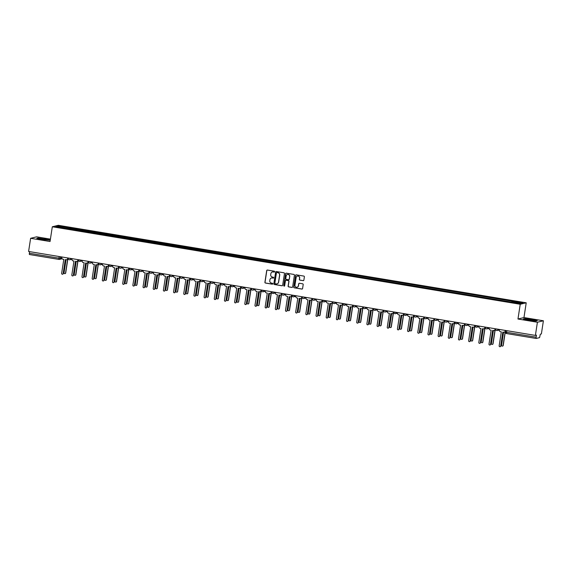 <?xml version="1.0" encoding="UTF-8"?>
<svg xmlns="http://www.w3.org/2000/svg" width="572" height="572" viewBox="0 0 572 572"><rect width="100%" height="100%" fill="white"/><g stroke="black" fill="none" stroke-linecap="round" stroke-linejoin="round"><path stroke-width="0.86" d="M274.617 271.707A0.458 0.45 -103.7 0 0 274.238 271.185L267.439 270.055A0.658 0.651 -103.7 0 0 266.702 270.599L264.915 282.282A0.658 0.651 -103.7 0 0 265.451 283.04L272.258 284.17A0.458 0.45 -103.7 0 0 272.772 283.783A0.458 0.45 -103.7 0 0 272.394 283.254L271.514 283.111A2.109 2.073 -103.7 0 1 269.784 280.695L269.934 279.722A2.109 2.073 -103.7 0 1 272.301 277.985L273.18 278.128A0.458 0.45 -103.7 0 0 273.695 277.749A0.458 0.45 -103.7 0 0 273.316 277.22L272.436 277.077A2.109 2.073 -103.7 0 1 270.706 274.66L270.856 273.681A2.109 2.073 -103.7 0 1 273.223 271.943L274.102 272.093A0.458 0.45 -103.7 0 0 274.617 271.707M303.139 280.659A0.658 0.651 -103.7 0 0 303.875 280.116L304.375 276.841A0.658 0.651 -103.7 0 0 303.839 276.083L296.282 274.832A0.658 0.651 -103.7 0 0 295.538 275.375L293.751 287.065A0.658 0.651 -103.7 0 0 294.294 287.816L301.852 289.067A0.658 0.651 -103.7 0 0 302.588 288.524L303.196 284.563A0.658 0.651 -103.7 0 0 302.652 283.812L299.421 283.276A0.658 0.651 -103.7 0 0 298.684 283.819L298.384 285.778A1.759 1.73 -103.7 0 1 297.09 287.208A1.759 1.73 -103.7 0 1 294.952 285.213L296.132 277.52A1.759 1.73 -103.7 0 1 297.426 276.09A1.759 1.73 -103.7 0 1 299.556 278.085L299.363 279.372A0.658 0.651 -103.7 0 0 299.9 280.123L303.253 280.63A0.658 0.651 -103.7 0 0 303.453 280.63M520.227 304.268L517.967 319.019L537.408 322.243L535.392 335.406L28.6 251.465L30.616 238.302L50.05 241.52L52.309 226.769L520.227 304.268L526.219 302.803L58.301 225.304L52.309 226.769M284.463 273.538A0.658 0.651 -103.7 0 0 283.926 272.787L276.369 271.536A0.658 0.651 -103.7 0 0 275.632 272.079L273.845 283.762A0.658 0.651 -103.7 0 0 274.381 284.52L281.939 285.771A0.658 0.651 -103.7 0 0 282.675 285.228L284.463 273.538M286.329 273.18L293.879 274.431A0.658 0.651 -103.7 0 1 294.423 275.189L292.635 286.879A0.658 0.651 -103.7 0 1 291.892 287.423L288.66 286.887A0.658 0.651 -103.7 0 1 288.116 286.129L288.846 281.388A0.658 0.651 -103.7 0 0 288.302 280.637L286.157 280.28A0.658 0.651 -103.7 0 0 285.421 280.823L284.663 285.757A0.458 0.45 -103.7 0 1 284.327 286.129A0.458 0.45 -103.7 0 1 283.769 285.607L285.585 273.723A0.658 0.651 -103.7 0 1 286.329 273.18M537.408 322.243L543.4 320.778L541.384 333.934L540.326 334.198L539.568 337.63L536.157 338.46L506.613 333.569L506.592 332.303L536.143 337.194L536.157 338.46L506.613 333.569A1.344 1.344 0 0 1 505.505 332.039L506.592 332.303L506.842 330.673M50.415 239.125L36.608 236.837L30.616 238.302M543.4 320.778L523.966 317.553L526.219 302.803M535.392 335.406L536.45 335.142L536.143 337.194M62.119 258.737L59.452 259.395A1.344 1.316 -103.7 0 1 58.93 259.409L29.365 254.519L29.344 253.253L58.895 258.151L61.826 257.965M29.594 251.63L29.344 253.253M66.566 228.428L55.606 226.498L57.615 226.004L68.576 227.82L68.29 228.714M511.718 302.045L512.247 301.194L68.576 227.82M511.969 301.258L522.93 303.074L520.913 303.568L509.673 301.823L66.559 228.314M50.279 240.033L38.095 238.038L36.758 238.36L42.385 239.568L50.25 240.226M517.967 319.019L523.966 317.553M537.258 320.713L531.631 319.505L524.667 318.625L523.33 318.954L528.957 320.163L535.921 321.042L537.258 320.713M68.697 228.786L68.855 227.749M57.615 226.004L58.108 226.912M274.338 272.065A0.458 0.45 -103.7 0 1 274.224 272.065L273.344 271.914A2.109 2.073 -103.7 0 0 272.465 271.965M271.543 277.999A2.109 2.073 -103.7 0 1 272.415 277.956L273.302 278.099A0.458 0.45 -103.7 0 0 273.416 278.106M267.246 270.055A0.658 0.651 -103.7 0 0 266.817 270.57L265.029 282.253A0.658 0.651 -103.7 0 0 265.572 283.011L272.372 284.134A0.458 0.45 -103.7 0 0 272.494 284.141M276.176 271.536A0.658 0.651 -103.7 0 0 275.754 272.05L273.959 283.733A0.658 0.651 -103.7 0 0 274.503 284.491L282.06 285.743A0.658 0.651 -103.7 0 0 282.253 285.743M276.934 272.558A0.458 0.45 -103.7 0 0 276.419 272.937L274.846 283.197A0.458 0.45 -103.7 0 0 275.225 283.726L276.154 283.884A2.109 2.073 -103.7 0 0 278.521 282.139L279.594 275.132A2.109 2.073 -103.7 0 0 277.863 272.715L277.055 272.529A0.458 0.45 -103.7 0 0 276.819 272.558M277.034 283.834A2.109 2.073 -103.7 0 0 278.643 282.11L278.521 282.139M277.055 272.529L277.985 272.687A2.109 2.073 -103.7 0 1 279.715 275.103L278.643 282.11M285.964 280.28A0.658 0.651 -103.7 0 1 286.279 280.251L288.424 280.602A0.658 0.651 -103.7 0 1 288.967 281.36L288.238 286.1A0.658 0.651 -103.7 0 0 288.781 286.858L292.013 287.387A0.658 0.651 -103.7 0 0 292.206 287.394M286.129 273.18A0.658 0.651 -103.7 0 0 285.707 273.695L283.891 285.578A0.458 0.45 -103.7 0 0 284.384 286.114M289.596 276.469A1.759 1.73 -103.7 0 0 287.466 274.474A1.759 1.73 -103.7 0 0 286.172 275.904L285.757 278.614A0.658 0.651 -103.7 0 0 286.3 279.372L288.445 279.722A0.658 0.651 -103.7 0 0 289.182 279.179L289.718 276.44A1.759 1.73 -103.7 0 0 287.523 274.46M288.76 279.701A0.658 0.651 -103.7 0 0 289.303 279.15L289.182 279.179M289.718 276.44L289.303 279.15M297.49 276.083A1.759 1.73 -103.7 0 1 299.678 278.056L299.478 279.343A0.658 0.651 -103.7 0 0 300.021 280.094L303.253 280.63M297.147 287.194A1.759 1.73 -103.7 0 0 298.498 285.75L298.384 285.778M299.227 283.269A0.658 0.651 -103.7 0 0 298.798 283.791L298.498 285.75M296.089 274.832A0.658 0.651 -103.7 0 0 295.66 275.346L293.872 287.03A0.658 0.651 -103.7 0 0 294.416 287.787L301.966 289.039A0.658 0.651 -103.7 0 0 302.166 289.039M66.037 259.738L64.043 272.772A0.772 0.758 -103.7 0 0 64.979 273.645A0.772 0.758 -103.7 0 0 65.544 273.016L67.689 259.03L68.361 259.137M67.832 259.052L65.701 272.98A0.772 0.758 76.3 0 1 65.058 273.616M61.948 256.985L61.84 257.686A1.344 1.316 -103.7 0 0 62.941 259.223L63.792 259.366L61.647 273.359A0.772 0.758 -103.7 0 0 62.584 274.231A0.772 0.758 -103.7 0 0 63.149 273.602L65.287 259.617L66.138 259.752A1.344 1.316 -103.7 0 0 67.646 258.651L67.803 258.608A1.344 1.316 76.3 0 1 66.738 259.717M67.896 257.972L67.803 258.608M65.437 259.638L63.306 273.566A0.772 0.758 76.3 0 1 62.655 274.202M67.753 257.951L67.646 258.651M76.212 261.425L74.224 274.453A0.772 0.758 -103.7 0 0 75.154 275.325A0.772 0.758 -103.7 0 0 75.719 274.703L77.864 260.71L78.536 260.825M78.006 260.739L75.876 274.667A0.772 0.758 76.3 0 1 75.232 275.304M86.386 263.113L84.399 276.14A0.772 0.758 -103.7 0 0 85.328 277.012A0.772 0.758 -103.7 0 0 85.893 276.39L88.038 262.398L88.71 262.512M88.181 262.426L86.05 276.347A0.772 0.758 76.3 0 1 85.407 276.991M96.568 264.793L94.573 277.828A0.772 0.758 -103.7 0 0 95.503 278.7A0.772 0.758 -103.7 0 0 96.067 278.071L98.212 264.085L98.885 264.192M98.355 264.107L96.225 278.035A0.772 0.758 76.3 0 1 95.581 278.678M39.64 238.86L47.969 240.068L42.728 238.917L39.64 238.86M37.209 238.46L44.995 239.06L50.257 240.183M526.211 319.455L534.541 320.656L529.3 319.512L526.211 319.455M523.78 319.054L531.567 319.648L536.915 320.792M72.122 258.673L72.015 259.373A1.344 1.316 -103.7 0 0 73.116 260.911L73.967 261.054L71.822 275.039A0.772 0.758 -103.7 0 0 72.758 275.911A0.772 0.758 -103.7 0 0 73.323 275.289L75.461 261.297L76.312 261.44A1.344 1.316 -103.7 0 0 77.821 260.332L77.978 260.296A1.344 1.316 76.3 0 1 76.913 261.397M78.071 259.659L77.978 260.296M75.611 261.325L73.481 275.254A0.772 0.758 76.3 0 1 72.837 275.89M77.928 259.631L77.821 260.332M82.296 260.36L82.189 261.061A1.344 1.316 -103.7 0 0 83.29 262.598L84.141 262.734L81.996 276.726A0.772 0.758 -103.7 0 0 82.933 277.599A0.772 0.758 -103.7 0 0 83.498 276.977L85.643 262.984L86.486 263.127A1.344 1.316 -103.7 0 0 87.995 262.019L88.152 261.983A1.344 1.316 76.3 0 1 87.087 263.084M88.245 261.34L88.152 261.983M85.786 263.013L83.655 276.934A0.772 0.758 76.3 0 1 83.011 277.577M88.102 261.318L87.995 262.019M92.471 262.04L92.364 262.741A1.344 1.316 -103.7 0 0 93.465 264.278L94.316 264.421L92.171 278.414A0.772 0.758 -103.7 0 0 93.107 279.286A0.772 0.758 -103.7 0 0 93.672 278.657L95.817 264.672L96.661 264.815A1.344 1.316 -103.7 0 0 98.169 263.706L98.327 263.663A1.344 1.316 76.3 0 1 97.261 264.772M98.42 263.027L98.327 263.663M95.96 264.693L93.829 278.621A0.772 0.758 76.3 0 1 93.186 279.265M98.277 263.006L98.169 263.706M106.742 266.481L104.748 279.508A0.772 0.758 -103.7 0 0 105.677 280.387A0.772 0.758 -103.7 0 0 106.249 279.758L108.387 265.773L109.059 265.88M108.53 265.794L106.399 279.722A0.772 0.758 76.3 0 1 105.756 280.359M116.917 268.168L114.922 281.195A0.772 0.758 -103.7 0 0 115.851 282.067A0.772 0.758 -103.7 0 0 116.423 281.445L118.561 267.453L119.233 267.567M118.704 267.481L116.574 281.403A0.772 0.758 76.3 0 1 115.93 282.046M102.645 263.728L102.538 264.428A1.344 1.316 -103.7 0 0 103.639 265.966L104.49 266.109L102.345 280.094A0.772 0.758 -103.7 0 0 103.282 280.974A0.772 0.758 -103.7 0 0 103.847 280.344L105.992 266.359L106.835 266.495A1.344 1.316 -103.7 0 0 108.344 265.387L108.501 265.351A1.344 1.316 76.3 0 1 107.436 266.452M108.594 264.714L108.501 265.351M106.135 266.38L104.004 280.309A0.772 0.758 76.3 0 1 103.36 280.945M108.451 264.686L108.344 265.387M112.82 265.415L112.713 266.116A1.344 1.316 -103.7 0 0 113.814 267.653L114.665 267.796L112.527 281.781A0.772 0.758 -103.7 0 0 113.456 282.654A0.772 0.758 -103.7 0 0 114.021 282.032L116.166 268.039L117.01 268.182A1.344 1.316 -103.7 0 0 118.518 267.074L118.676 267.038A1.344 1.316 76.3 0 1 117.61 268.139M118.776 266.402L118.676 267.038M116.309 268.068L114.178 281.996A0.772 0.758 76.3 0 1 113.535 282.632M118.626 266.373L118.518 267.074M127.091 269.848L125.096 282.883A0.772 0.758 -103.7 0 0 126.026 283.755A0.772 0.758 -103.7 0 0 126.598 283.133L128.736 269.14L129.408 269.255M128.886 269.162L126.755 283.09A0.772 0.758 76.3 0 1 126.105 283.733M122.994 267.095L122.887 267.796A1.344 1.316 -103.7 0 0 123.988 269.34L124.839 269.476L122.701 283.469A0.772 0.758 -103.7 0 0 123.631 284.341A0.772 0.758 -103.7 0 0 124.195 283.719L126.34 269.727L127.184 269.87A1.344 1.316 -103.7 0 0 128.693 268.761L128.85 268.718A1.344 1.316 76.3 0 1 127.785 269.827M128.95 268.082L128.85 268.718M126.483 269.748L124.353 283.676A0.772 0.758 76.3 0 1 123.709 284.32M128.8 268.061L128.693 268.761M137.266 271.536L135.271 284.563A0.772 0.758 -103.7 0 0 136.207 285.442A0.772 0.758 -103.7 0 0 136.772 284.813L138.91 270.828L139.582 270.935M139.06 270.849L136.93 284.777A0.772 0.758 76.3 0 1 136.279 285.414M133.169 268.783L133.061 269.483A1.344 1.316 -103.7 0 0 134.163 271.021L135.013 271.164L132.876 285.149A0.772 0.758 -103.7 0 0 133.805 286.029A0.772 0.758 -103.7 0 0 134.37 285.399L136.515 271.414L137.359 271.55A1.344 1.316 -103.7 0 0 138.867 270.449L139.025 270.406A1.344 1.316 76.3 0 1 137.959 271.514M139.125 269.769L139.025 270.406M136.658 271.435L134.527 285.364A0.772 0.758 76.3 0 1 133.884 286M138.975 269.748L138.867 270.449M147.44 273.223L145.445 286.25A0.772 0.758 -103.7 0 0 146.382 287.123A0.772 0.758 -103.7 0 0 146.947 286.5L149.085 272.508L149.757 272.622M149.235 272.537L147.104 286.465A0.772 0.758 76.3 0 1 146.453 287.101M143.343 270.47L143.236 271.171A1.344 1.316 -103.7 0 0 144.344 272.708L145.188 272.851L143.05 286.837A0.772 0.758 -103.7 0 0 143.98 287.709A0.772 0.758 -103.7 0 0 144.552 287.087L146.689 273.094L147.54 273.237A1.344 1.316 -103.7 0 0 149.042 272.129L149.199 272.093A1.344 1.316 76.3 0 1 148.134 273.194M149.299 271.457L149.199 272.093M146.832 273.123L144.702 287.051A0.772 0.758 76.3 0 1 144.058 287.687M149.149 271.428L149.042 272.129M157.615 274.903L155.62 287.938A0.772 0.758 -103.7 0 0 156.556 288.81A0.772 0.758 -103.7 0 0 157.121 288.188L159.259 274.195L159.931 274.31M159.409 274.217L157.279 288.145A0.772 0.758 76.3 0 1 156.628 288.788M153.518 272.15L153.418 272.851A1.344 1.316 -103.7 0 0 154.519 274.396L155.362 274.531L153.225 288.524A0.772 0.758 -103.7 0 0 154.154 289.396A0.772 0.758 -103.7 0 0 154.726 288.774L156.864 274.782L157.715 274.925A1.344 1.316 -103.7 0 0 159.216 273.816L159.374 273.781A1.344 1.316 76.3 0 1 158.308 274.882M159.474 273.137L159.374 273.781M157.007 274.803L154.876 288.731A0.772 0.758 76.3 0 1 154.233 289.375M159.323 273.116L159.216 273.816M167.789 276.591L165.794 289.625A0.772 0.758 -103.7 0 0 166.731 290.497A0.772 0.758 -103.7 0 0 167.296 289.868L169.434 275.883L170.106 275.99M169.584 275.904L167.453 289.832A0.772 0.758 76.3 0 1 166.81 290.469M163.699 273.838L163.592 274.539A1.344 1.316 -103.7 0 0 164.693 276.076L165.537 276.219L163.399 290.211A0.772 0.758 -103.7 0 0 164.328 291.084A0.772 0.758 -103.7 0 0 164.9 290.454L167.038 276.469L167.889 276.605A1.344 1.316 -103.7 0 0 169.391 275.504L169.548 275.461A1.344 1.316 76.3 0 1 168.483 276.569M169.648 274.825L169.548 275.461M167.188 276.49L165.058 290.419A0.772 0.758 76.3 0 1 164.407 291.062M169.498 274.803L169.391 275.504M177.964 278.278L175.969 291.305A0.772 0.758 -103.7 0 0 176.905 292.178A0.772 0.758 -103.7 0 0 177.47 291.556L179.608 277.563L180.287 277.677M179.758 277.592L177.627 291.52A0.772 0.758 76.3 0 1 176.984 292.156M173.874 275.525L173.766 276.226A1.344 1.316 -103.7 0 0 174.868 277.763L175.711 277.906L173.573 291.892A0.772 0.758 -103.7 0 0 174.51 292.771A0.772 0.758 -103.7 0 0 175.075 292.142L177.213 278.156L178.064 278.292A1.344 1.316 -103.7 0 0 179.572 277.184L179.722 277.148A1.344 1.316 76.3 0 1 178.664 278.249M179.822 276.512L179.722 277.148M177.363 278.178L175.232 292.106A0.772 0.758 76.3 0 1 174.582 292.742M179.679 276.483L179.572 277.184M188.138 279.965L186.143 292.993A0.772 0.758 -103.7 0 0 187.08 293.865A0.772 0.758 -103.7 0 0 187.645 293.243L189.79 279.25L190.462 279.365M189.933 279.279L187.802 293.2A0.772 0.758 76.3 0 1 187.158 293.844M184.048 277.213L183.941 277.913A1.344 1.316 -103.7 0 0 185.042 279.451L185.886 279.586L183.748 293.579A0.772 0.758 -103.7 0 0 184.685 294.451A0.772 0.758 -103.7 0 0 185.249 293.829L187.387 279.837L188.238 279.98A1.344 1.316 -103.7 0 0 189.747 278.871L189.897 278.836A1.344 1.316 76.3 0 1 188.839 279.937M189.997 278.192L189.897 278.836M187.537 279.865L185.407 293.786A0.772 0.758 76.3 0 1 184.756 294.43M189.854 278.171L189.747 278.871M198.312 281.646L196.318 294.68A0.772 0.758 -103.7 0 0 197.254 295.552A0.772 0.758 -103.7 0 0 197.819 294.923L199.964 280.938L200.636 281.045M200.107 280.959L197.976 294.887A0.772 0.758 76.3 0 1 197.333 295.531M194.223 278.893L194.115 279.594A1.344 1.316 -103.7 0 0 195.216 281.138L196.067 281.274L193.922 295.266A0.772 0.758 -103.7 0 0 194.859 296.139A0.772 0.758 -103.7 0 0 195.424 295.51L197.562 281.524L198.412 281.667A1.344 1.316 -103.7 0 0 199.921 280.559L200.071 280.516A1.344 1.316 76.3 0 1 199.013 281.624M200.171 279.88L200.071 280.516M197.712 281.546L195.581 295.474A0.772 0.758 76.3 0 1 194.93 296.117M200.028 279.858L199.921 280.559M208.487 283.333L206.492 296.36A0.772 0.758 -103.7 0 0 207.429 297.24A0.772 0.758 -103.7 0 0 207.993 296.611L210.138 282.625L210.811 282.732M210.281 282.647L208.151 296.575A0.772 0.758 76.3 0 1 207.507 297.211M204.397 280.58L204.29 281.281A1.344 1.316 -103.7 0 0 205.391 282.818L206.242 282.961L204.097 296.947A0.772 0.758 -103.7 0 0 205.033 297.826A0.772 0.758 -103.7 0 0 205.598 297.197L207.736 283.212L208.587 283.347A1.344 1.316 -103.7 0 0 210.096 282.239L210.253 282.203A1.344 1.316 76.3 0 1 209.188 283.312M210.346 281.567L210.253 282.203M207.886 283.233L205.756 297.161A0.772 0.758 76.3 0 1 205.112 297.798M210.203 281.538L210.096 282.239M218.661 285.02L216.674 298.048A0.772 0.758 -103.7 0 0 217.603 298.92A0.772 0.758 -103.7 0 0 218.168 298.298L220.313 284.305L220.985 284.42M220.456 284.334L218.325 298.262A0.772 0.758 76.3 0 1 217.682 298.899M214.572 282.268L214.464 282.968A1.344 1.316 -103.7 0 0 215.565 284.506L216.416 284.649L214.271 298.634A0.772 0.758 -103.7 0 0 215.208 299.506A0.772 0.758 -103.7 0 0 215.773 298.884L217.911 284.892L218.761 285.035A1.344 1.316 -103.7 0 0 220.27 283.926L220.427 283.891A1.344 1.316 76.3 0 1 219.362 284.992M220.52 283.254L220.427 283.891M218.061 284.92L215.93 298.849A0.772 0.758 76.3 0 1 215.287 299.485M220.377 283.226L220.27 283.926M228.843 286.701L226.848 299.735A0.772 0.758 -103.7 0 0 227.778 300.607A0.772 0.758 -103.7 0 0 228.342 299.985L230.487 285.993L231.16 286.107M230.63 286.014L228.5 299.942A0.772 0.758 76.3 0 1 227.856 300.586M224.746 283.948L224.639 284.649A1.344 1.316 -103.7 0 0 225.74 286.193L226.591 286.329L224.446 300.321A0.772 0.758 -103.7 0 0 225.382 301.194A0.772 0.758 -103.7 0 0 225.947 300.572L228.092 286.579L228.936 286.722A1.344 1.316 -103.7 0 0 230.445 285.614L230.602 285.578A1.344 1.316 76.3 0 1 229.536 286.679M230.695 284.935L230.602 285.578M228.235 286.601L226.104 300.529A0.772 0.758 76.3 0 1 225.461 301.172M230.552 284.913L230.445 285.614M239.017 288.388L237.022 301.423A0.772 0.758 -103.7 0 0 237.952 302.295A0.772 0.758 -103.7 0 0 238.524 301.666L240.662 287.68L241.334 287.787M240.805 287.702L238.674 301.63A0.772 0.758 76.3 0 1 238.031 302.266M234.92 285.635L234.813 286.336A1.344 1.316 -103.7 0 0 235.914 287.873L236.765 288.016L234.62 302.009A0.772 0.758 -103.7 0 0 235.557 302.881A0.772 0.758 -103.7 0 0 236.122 302.252L238.267 288.267L239.11 288.402A1.344 1.316 -103.7 0 0 240.619 287.301L240.776 287.258A1.344 1.316 76.3 0 1 239.711 288.367M240.869 286.622L240.776 287.258M238.41 288.288L236.279 302.216A0.772 0.758 76.3 0 1 235.635 302.853M240.726 286.601L240.619 287.301M249.192 290.075L247.197 303.103A0.772 0.758 -103.7 0 0 248.126 303.975A0.772 0.758 -103.7 0 0 248.698 303.353L250.836 289.361L251.508 289.475M250.979 289.389L248.849 303.317A0.772 0.758 76.3 0 1 248.205 303.954M245.095 287.323L244.988 288.023A1.344 1.316 -103.7 0 0 246.089 289.561L246.94 289.704L244.802 303.689A0.772 0.758 -103.7 0 0 245.731 304.561A0.772 0.758 -103.7 0 0 246.296 303.939L248.441 289.947L249.285 290.09A1.344 1.316 -103.7 0 0 250.793 288.982L250.951 288.946A1.344 1.316 76.3 0 1 249.885 290.047M251.051 288.309L250.951 288.946M248.584 289.975L246.453 303.904A0.772 0.758 76.3 0 1 245.81 304.54M250.901 288.281L250.793 288.982M259.366 291.763L257.371 304.79A0.772 0.758 -103.7 0 0 258.301 305.662A0.772 0.758 -103.7 0 0 258.873 305.04L261.011 291.048L261.683 291.162M261.161 291.069L259.023 304.998A0.772 0.758 76.3 0 1 258.38 305.641M255.269 289.01L255.162 289.711A1.344 1.316 -103.7 0 0 256.263 291.248L257.114 291.384L254.976 305.377A0.772 0.758 -103.7 0 0 255.906 306.249A0.772 0.758 -103.7 0 0 256.47 305.627L258.615 291.634L259.459 291.777A1.344 1.316 -103.7 0 0 260.968 290.669L261.125 290.633A1.344 1.316 76.3 0 1 260.06 291.734M261.225 289.99L261.125 290.633M258.758 291.663L256.628 305.584A0.772 0.758 76.3 0 1 255.984 306.227M261.075 289.968L260.968 290.669M269.541 293.443L267.546 306.478A0.772 0.758 -103.7 0 0 268.475 307.35A0.772 0.758 -103.7 0 0 269.047 306.721L271.185 292.735L271.857 292.843M271.335 292.757L269.205 306.685A0.772 0.758 76.3 0 1 268.554 307.328M265.444 290.69L265.337 291.391A1.344 1.316 -103.7 0 0 266.438 292.928L267.288 293.071L265.151 307.064A0.772 0.758 -103.7 0 0 266.08 307.936A0.772 0.758 -103.7 0 0 266.645 307.307L268.79 293.322L269.634 293.465A1.344 1.316 -103.7 0 0 271.142 292.356L271.3 292.313A1.344 1.316 76.3 0 1 270.234 293.422M271.4 291.677L271.3 292.313M268.933 293.343L266.802 307.271A0.772 0.758 76.3 0 1 266.159 307.915M271.25 291.656L271.142 292.356M279.715 295.131L277.72 308.158A0.772 0.758 -103.7 0 0 278.657 309.037A0.772 0.758 -103.7 0 0 279.222 308.408L281.36 294.423L282.032 294.53M281.51 294.444L279.379 308.372A0.772 0.758 76.3 0 1 278.728 309.009M275.618 292.378L275.511 293.078A1.344 1.316 -103.7 0 0 276.619 294.616L277.463 294.759L275.325 308.744A0.772 0.758 -103.7 0 0 276.255 309.624A0.772 0.758 -103.7 0 0 276.827 308.994L278.964 295.009L279.815 295.145A1.344 1.316 -103.7 0 0 281.317 294.037L281.474 294.001A1.344 1.316 76.3 0 1 280.409 295.102M281.574 293.365L281.474 294.001M279.107 295.03L276.977 308.959A0.772 0.758 76.3 0 1 276.333 309.595M281.424 293.336L281.317 294.037M289.89 296.818L287.895 309.845A0.772 0.758 -103.7 0 0 288.831 310.718A0.772 0.758 -103.7 0 0 289.396 310.095L291.534 296.103L292.206 296.217M291.684 296.132L289.554 310.053A0.772 0.758 76.3 0 1 288.903 310.696M285.793 294.065L285.685 294.766A1.344 1.316 -103.7 0 0 286.794 296.303L287.637 296.446L285.5 310.432A0.772 0.758 -103.7 0 0 286.429 311.304A0.772 0.758 -103.7 0 0 287.001 310.682L289.139 296.689L289.99 296.832A1.344 1.316 -103.7 0 0 291.491 295.724L291.648 295.688A1.344 1.316 76.3 0 1 290.583 296.789M291.749 295.052L291.648 295.688M289.282 296.718L287.151 310.646A0.772 0.758 76.3 0 1 286.508 311.282M291.598 295.023L291.491 295.724M300.064 298.498L298.069 311.533A0.772 0.758 -103.7 0 0 299.006 312.405A0.772 0.758 -103.7 0 0 299.571 311.776L301.709 297.79L302.381 297.905M301.859 297.812L299.728 311.74A0.772 0.758 76.3 0 1 299.077 312.383M295.974 295.745L295.867 296.446A1.344 1.316 -103.7 0 0 296.968 297.991L297.812 298.126L295.674 312.119A0.772 0.758 -103.7 0 0 296.603 312.991A0.772 0.758 -103.7 0 0 297.175 312.369L299.313 298.377L300.164 298.52A1.344 1.316 -103.7 0 0 301.666 297.411L301.823 297.368A1.344 1.316 76.3 0 1 300.758 298.477M301.923 296.732L301.823 297.368M299.463 298.398L297.326 312.326A0.772 0.758 76.3 0 1 296.682 312.97M301.773 296.711L301.666 297.411M310.238 300.186L308.244 313.213A0.772 0.758 -103.7 0 0 309.18 314.092A0.772 0.758 -103.7 0 0 309.745 313.463L311.883 299.478L312.555 299.585M312.033 299.499L309.902 313.427A0.772 0.758 76.3 0 1 309.259 314.064M306.149 297.433L306.041 298.134A1.344 1.316 -103.7 0 0 307.143 299.671L307.986 299.814L305.848 313.799A0.772 0.758 -103.7 0 0 306.785 314.679A0.772 0.758 -103.7 0 0 307.35 314.049L309.488 300.064L310.339 300.2A1.344 1.316 -103.7 0 0 311.847 299.099L311.997 299.056A1.344 1.316 76.3 0 1 310.932 300.164M312.097 298.42L311.997 299.056M309.638 300.085L307.507 314.014A0.772 0.758 76.3 0 1 306.857 314.65M311.954 298.398L311.847 299.099M320.413 301.873L318.418 314.9A0.772 0.758 -103.7 0 0 319.355 315.773A0.772 0.758 -103.7 0 0 319.92 315.151L322.065 301.158L322.737 301.272M322.208 301.187L320.077 315.115A0.772 0.758 76.3 0 1 319.433 315.751M316.323 299.12L316.216 299.821A1.344 1.316 -103.7 0 0 317.317 301.358L318.161 301.501L316.023 315.487A0.772 0.758 -103.7 0 0 316.959 316.359A0.772 0.758 -103.7 0 0 317.524 315.737L319.662 301.744L320.513 301.887A1.344 1.316 -103.7 0 0 322.022 300.779L322.172 300.743A1.344 1.316 76.3 0 1 321.114 301.844M322.272 300.107L322.172 300.743M319.812 301.773L317.682 315.701A0.772 0.758 76.3 0 1 317.031 316.337M322.129 300.078L322.022 300.779M330.587 303.553L328.593 316.588A0.772 0.758 -103.7 0 0 329.529 317.46A0.772 0.758 -103.7 0 0 330.094 316.838L332.239 302.845L332.911 302.96M332.382 302.867L330.251 316.795A0.772 0.758 76.3 0 1 329.608 317.439M326.498 300.8L326.39 301.501A1.344 1.316 -103.7 0 0 327.491 303.046L328.335 303.181L326.197 317.174A0.772 0.758 -103.7 0 0 327.134 318.046A0.772 0.758 -103.7 0 0 327.699 317.424L329.837 303.432L330.688 303.575A1.344 1.316 -103.7 0 0 332.196 302.466L332.346 302.431A1.344 1.316 76.3 0 1 331.288 303.532M332.446 301.787L332.346 302.431M329.987 303.453L327.856 317.381A0.772 0.758 76.3 0 1 327.205 318.025M332.303 301.766L332.196 302.466M340.762 305.241L338.767 318.275A0.772 0.758 -103.7 0 0 339.704 319.147A0.772 0.758 -103.7 0 0 340.268 318.518L342.413 304.533L343.086 304.64M342.557 304.554L340.426 318.482A0.772 0.758 76.3 0 1 339.782 319.119M336.672 302.488L336.565 303.189A1.344 1.316 -103.7 0 0 337.666 304.726L338.517 304.869L336.372 318.861A0.772 0.758 -103.7 0 0 337.308 319.734A0.772 0.758 -103.7 0 0 337.873 319.104L340.011 305.119L340.862 305.255A1.344 1.316 -103.7 0 0 342.371 304.154L342.528 304.111A1.344 1.316 76.3 0 1 341.463 305.219M342.621 303.475L342.528 304.111M340.161 305.141L338.031 319.069A0.772 0.758 76.3 0 1 337.38 319.712M342.478 303.453L342.371 304.154M350.936 306.928L348.949 319.955A0.772 0.758 -103.7 0 0 349.878 320.828A0.772 0.758 -103.7 0 0 350.443 320.206L352.588 306.213L353.26 306.327M352.731 306.242L350.6 320.17A0.772 0.758 76.3 0 1 349.957 320.806M346.846 304.175L346.739 304.876A1.344 1.316 -103.7 0 0 347.84 306.413L348.691 306.556L346.546 320.542A0.772 0.758 -103.7 0 0 347.483 321.414A0.772 0.758 -103.7 0 0 348.048 320.792L350.186 306.807L351.036 306.942A1.344 1.316 -103.7 0 0 352.545 305.834L352.702 305.798A1.344 1.316 76.3 0 1 351.637 306.899M352.795 305.162L352.702 305.798M350.336 306.828L348.205 320.756A0.772 0.758 76.3 0 1 347.562 321.392M352.652 305.133L352.545 305.834M361.111 308.615L359.123 321.643A0.772 0.758 -103.7 0 0 360.053 322.515A0.772 0.758 -103.7 0 0 360.617 321.893L362.762 307.9L363.435 308.015M362.905 307.929L360.775 321.85A0.772 0.758 76.3 0 1 360.131 322.494M357.021 305.863L356.914 306.563A1.344 1.316 -103.7 0 0 358.015 308.101L358.866 308.236L356.721 322.229A0.772 0.758 -103.7 0 0 357.657 323.101A0.772 0.758 -103.7 0 0 358.222 322.479L360.367 308.487L361.211 308.63A1.344 1.316 -103.7 0 0 362.719 307.522L362.877 307.486A1.344 1.316 76.3 0 1 361.811 308.587M362.97 306.842L362.877 307.486M360.51 308.515L358.379 322.436A0.772 0.758 76.3 0 1 357.736 323.08M362.827 306.821L362.719 307.522M371.292 310.296L369.297 323.33A0.772 0.758 -103.7 0 0 370.227 324.202A0.772 0.758 -103.7 0 0 370.799 323.573L372.937 309.588L373.609 309.695M373.08 309.609L370.949 323.537A0.772 0.758 76.3 0 1 370.306 324.181M367.195 307.543L367.088 308.244A1.344 1.316 -103.7 0 0 368.189 309.788L369.04 309.924L366.895 323.916A0.772 0.758 -103.7 0 0 367.832 324.789A0.772 0.758 -103.7 0 0 368.397 324.16L370.542 310.174L371.385 310.317A1.344 1.316 -103.7 0 0 372.894 309.209L373.051 309.166A1.344 1.316 76.3 0 1 371.986 310.274M373.144 308.53L373.051 309.166M370.685 310.196L368.554 324.124A0.772 0.758 76.3 0 1 367.91 324.767M373.001 308.508L372.894 309.209M381.467 311.983L379.472 325.01A0.772 0.758 -103.7 0 0 380.401 325.89A0.772 0.758 -103.7 0 0 380.973 325.261L383.111 311.275L383.783 311.382M383.254 311.297L381.124 325.225A0.772 0.758 76.3 0 1 380.48 325.861M377.37 309.23L377.263 309.931A1.344 1.316 -103.7 0 0 378.364 311.468L379.215 311.611L377.07 325.597A0.772 0.758 -103.7 0 0 378.006 326.476A0.772 0.758 -103.7 0 0 378.571 325.847L380.716 311.862L381.56 311.997A1.344 1.316 -103.7 0 0 383.068 310.889L383.226 310.853A1.344 1.316 76.3 0 1 382.16 311.962M383.319 310.217L383.226 310.853M380.859 311.883L378.728 325.811A0.772 0.758 76.3 0 1 378.085 326.448M383.176 310.188L383.068 310.889M391.641 313.671L389.646 326.698A0.772 0.758 -103.7 0 0 390.576 327.57A0.772 0.758 -103.7 0 0 391.148 326.948L393.286 312.955L393.958 313.07M393.436 312.984L391.298 326.912A0.772 0.758 76.3 0 1 390.655 327.549M387.544 310.918L387.437 311.618A1.344 1.316 -103.7 0 0 388.538 313.156L389.389 313.299L387.251 327.284A0.772 0.758 -103.7 0 0 388.181 328.156A0.772 0.758 -103.7 0 0 388.745 327.534L390.891 313.542L391.734 313.685A1.344 1.316 -103.7 0 0 393.243 312.577L393.4 312.541A1.344 1.316 76.3 0 1 392.335 313.642M393.5 311.904L393.4 312.541M391.033 313.57L388.903 327.499A0.772 0.758 76.3 0 1 388.259 328.135M393.35 311.876L393.243 312.577M401.816 315.351L399.821 328.385A0.772 0.758 -103.7 0 0 400.75 329.257A0.772 0.758 -103.7 0 0 401.322 328.635L403.46 314.643L404.132 314.757M403.61 314.664L401.48 328.593A0.772 0.758 76.3 0 1 400.829 329.236M397.719 312.598L397.611 313.299A1.344 1.316 -103.7 0 0 398.713 314.843L399.563 314.979L397.426 328.971A0.772 0.758 -103.7 0 0 398.355 329.844A0.772 0.758 -103.7 0 0 398.92 329.222L401.065 315.229L401.909 315.372A1.344 1.316 -103.7 0 0 403.417 314.264L403.575 314.228A1.344 1.316 76.3 0 1 402.509 315.329M403.675 313.585L403.575 314.228M401.208 315.251L399.077 329.179A0.772 0.758 76.3 0 1 398.434 329.822M403.525 313.563L403.417 314.264M411.99 317.038L409.995 330.073A0.772 0.758 -103.7 0 0 410.932 330.945A0.772 0.758 -103.7 0 0 411.497 330.316L413.635 316.33L414.307 316.438M413.785 316.352L411.654 330.28A0.772 0.758 76.3 0 1 411.003 330.916M407.893 314.285L407.786 314.986A1.344 1.316 -103.7 0 0 408.894 316.523L409.738 316.666L407.6 330.659A0.772 0.758 -103.7 0 0 408.53 331.531A0.772 0.758 -103.7 0 0 409.102 330.902L411.239 316.917L412.083 317.052A1.344 1.316 -103.7 0 0 413.592 315.951L413.749 315.908A1.344 1.316 76.3 0 1 412.684 317.017M413.849 315.272L413.749 315.908M411.382 316.938L409.252 330.866A0.772 0.758 76.3 0 1 408.608 331.503M413.699 315.251L413.592 315.951M422.165 318.726L420.17 331.753A0.772 0.758 -103.7 0 0 421.106 332.625A0.772 0.758 -103.7 0 0 421.671 332.003L423.809 318.011L424.481 318.125M423.959 318.039L421.829 331.967A0.772 0.758 76.3 0 1 421.178 332.604M418.068 315.973L417.96 316.673A1.344 1.316 -103.7 0 0 419.069 318.211L419.912 318.354L417.774 332.339A0.772 0.758 -103.7 0 0 418.704 333.211A0.772 0.758 -103.7 0 0 419.276 332.589L421.414 318.597L422.265 318.74A1.344 1.316 -103.7 0 0 423.766 317.632L423.923 317.596A1.344 1.316 76.3 0 1 422.858 318.697M424.024 316.959L423.923 317.596M421.557 318.625L419.426 332.554A0.772 0.758 76.3 0 1 418.783 333.19M423.873 316.931L423.766 317.632M432.339 320.413L430.344 333.44A0.772 0.758 -103.7 0 0 431.281 334.313A0.772 0.758 -103.7 0 0 431.846 333.69L433.984 319.698L434.656 319.812M434.134 319.719L432.003 333.648A0.772 0.758 76.3 0 1 431.352 334.291M428.249 317.66L428.142 318.361A1.344 1.316 -103.7 0 0 429.243 319.898L430.087 320.034L427.949 334.027A0.772 0.758 -103.7 0 0 428.878 334.899A0.772 0.758 -103.7 0 0 429.45 334.277L431.588 320.284L432.439 320.427A1.344 1.316 -103.7 0 0 433.941 319.319L434.098 319.283A1.344 1.316 76.3 0 1 433.033 320.384M434.198 318.64L434.098 319.283M431.738 320.313L429.601 334.234A0.772 0.758 76.3 0 1 428.957 334.877M434.048 318.618L433.941 319.319M442.513 322.093L440.519 335.128A0.772 0.758 -103.7 0 0 441.455 336A0.772 0.758 -103.7 0 0 442.02 335.371L444.158 321.385L444.83 321.493M444.308 321.407L442.177 335.335A0.772 0.758 76.3 0 1 441.534 335.978M438.424 319.34L438.316 320.041A1.344 1.316 -103.7 0 0 439.418 321.578L440.261 321.721L438.123 335.714A0.772 0.758 -103.7 0 0 439.053 336.586A0.772 0.758 -103.7 0 0 439.625 335.957L441.763 321.972L442.614 322.107A1.344 1.316 -103.7 0 0 444.115 321.006L444.272 320.963A1.344 1.316 76.3 0 1 443.207 322.072M444.373 320.327L444.272 320.963M441.913 321.993L439.782 335.921A0.772 0.758 76.3 0 1 439.132 336.565M444.222 320.306L444.115 321.006M452.688 323.781L450.693 336.808A0.772 0.758 -103.7 0 0 451.63 337.687A0.772 0.758 -103.7 0 0 452.195 337.058L454.332 323.073L455.012 323.18M454.483 323.094L452.352 337.022A0.772 0.758 76.3 0 1 451.708 337.659M448.598 321.028L448.491 321.729A1.344 1.316 -103.7 0 0 449.592 323.266L450.436 323.409L448.298 337.394A0.772 0.758 -103.7 0 0 449.234 338.274A0.772 0.758 -103.7 0 0 449.799 337.644L451.937 323.659L452.788 323.795A1.344 1.316 -103.7 0 0 454.297 322.687L454.447 322.651A1.344 1.316 76.3 0 1 453.389 323.752M454.547 322.015L454.447 322.651M452.087 323.68L449.957 337.609A0.772 0.758 76.3 0 1 449.306 338.245M454.404 321.986L454.297 322.687M462.862 325.468L460.868 338.495A0.772 0.758 -103.7 0 0 461.804 339.368A0.772 0.758 -103.7 0 0 462.369 338.746L464.514 324.753L465.186 324.867M464.657 324.782L462.526 338.703A0.772 0.758 76.3 0 1 461.883 339.346M458.773 322.715L458.665 323.416A1.344 1.316 -103.7 0 0 459.766 324.953L460.61 325.096L458.472 339.082A0.772 0.758 -103.7 0 0 459.409 339.954A0.772 0.758 -103.7 0 0 459.974 339.332L462.112 325.339L462.962 325.482A1.344 1.316 -103.7 0 0 464.471 324.374L464.621 324.338A1.344 1.316 76.3 0 1 463.563 325.439M464.721 323.702L464.621 324.338M462.262 325.368L460.131 339.289A0.772 0.758 76.3 0 1 459.48 339.932M464.578 323.673L464.471 324.374M473.037 327.148L471.042 340.183A0.772 0.758 -103.7 0 0 471.979 341.055A0.772 0.758 -103.7 0 0 472.543 340.426L474.688 326.44L475.361 326.555M474.832 326.462L472.701 340.39A0.772 0.758 76.3 0 1 472.057 341.034M468.947 324.395L468.84 325.096A1.344 1.316 -103.7 0 0 469.941 326.641L470.792 326.776L468.647 340.769A0.772 0.758 -103.7 0 0 469.583 341.641A0.772 0.758 -103.7 0 0 470.148 341.019L472.286 327.027L473.137 327.17A1.344 1.316 -103.7 0 0 474.646 326.061L474.796 326.019A1.344 1.316 76.3 0 1 473.738 327.127M474.896 325.382L474.796 326.019M472.436 327.048L470.306 340.976A0.772 0.758 76.3 0 1 469.655 341.62M474.753 325.361L474.646 326.061M483.211 328.836L481.224 341.863A0.772 0.758 -103.7 0 0 482.153 342.742A0.772 0.758 -103.7 0 0 482.718 342.113L484.863 328.128L485.535 328.235M485.006 328.149L482.875 342.077A0.772 0.758 76.3 0 1 482.232 342.714M479.121 326.083L479.014 326.784A1.344 1.316 -103.7 0 0 480.115 328.321L480.966 328.464L478.821 342.449A0.772 0.758 -103.7 0 0 479.758 343.329A0.772 0.758 -103.7 0 0 480.323 342.7L482.461 328.714L483.311 328.85A1.344 1.316 -103.7 0 0 484.82 327.749L484.977 327.706A1.344 1.316 76.3 0 1 483.912 328.814M485.07 327.07L484.977 327.706M482.611 328.736L480.48 342.664A0.772 0.758 76.3 0 1 479.837 343.3M484.927 327.048L484.82 327.749M493.386 330.523L491.398 343.55A0.772 0.758 -103.7 0 0 492.328 344.423A0.772 0.758 -103.7 0 0 492.892 343.801L495.037 329.808L495.709 329.922M495.18 329.837L493.05 343.765A0.772 0.758 76.3 0 1 492.406 344.401M489.296 327.77L489.189 328.471A1.344 1.316 -103.7 0 0 490.29 330.008L491.141 330.151L488.996 344.137A0.772 0.758 -103.7 0 0 489.932 345.009A0.772 0.758 -103.7 0 0 490.497 344.387L492.642 330.394L493.486 330.537A1.344 1.316 -103.7 0 0 494.994 329.429L495.152 329.393A1.344 1.316 76.3 0 1 494.086 330.494M495.245 328.757L495.152 329.393M492.785 330.423L490.654 344.351A0.772 0.758 76.3 0 1 490.011 344.988M495.102 328.728L494.994 329.429M503.567 332.203L501.572 345.238A0.772 0.758 -103.7 0 0 502.502 346.11A0.772 0.758 -103.7 0 0 503.067 345.488L505.212 331.495L505.584 331.56M505.355 331.517L503.224 345.445A0.772 0.758 76.3 0 1 502.581 346.089M499.47 329.451L499.363 330.151A1.344 1.316 -103.7 0 0 500.464 331.696L501.315 331.832L499.17 345.824A0.772 0.758 -103.7 0 0 500.107 346.696A0.772 0.758 -103.7 0 0 500.672 346.074L502.817 332.082L503.66 332.225A1.344 1.316 -103.7 0 0 505.169 331.116L505.326 331.081A1.344 1.316 76.3 0 1 504.261 332.182M505.419 330.437L505.326 331.081M502.96 332.103L500.829 346.031A0.772 0.758 76.3 0 1 500.185 346.675M505.276 330.416L505.169 331.116M505.762 330.494L505.505 332.039L505.741 330.494M60.675 256.778L60.439 258.308A1.344 1.316 -103.7 0 1 59.452 259.395A1.344 1.344 0 0 1 58.916 259.409L59.145 256.521M498.198 329.243L498.684 329.322M495.588 328.814L498.162 329.451A1.344 1.316 76.3 0 1 496.66 330.559A1.344 1.316 76.3 0 1 495.552 329.05M488.023 327.556L488.509 327.634M485.413 327.127L487.987 327.763A1.344 1.316 76.3 0 1 486.486 328.871A1.344 1.316 76.3 0 1 485.378 327.363M477.849 325.876L478.335 325.954M479.036 326.626L476.826 327.17A1.344 1.344 0 0 1 475.182 325.661L477.813 326.076A1.344 1.316 76.3 0 1 476.304 327.184A1.344 1.316 76.3 0 1 475.203 325.683M467.674 324.188L468.161 324.267M465.065 323.752L467.639 324.395A1.344 1.316 76.3 0 1 466.13 325.504A1.344 1.316 76.3 0 1 465.029 323.995M457.5 322.501L457.979 322.579M458.687 323.259L456.477 323.795A1.344 1.344 0 0 1 454.833 322.286L457.464 322.708A1.344 1.316 76.3 0 1 455.956 323.816A1.344 1.316 76.3 0 1 454.854 322.308M447.318 320.813L447.804 320.899M444.716 320.384L447.29 321.021A1.344 1.316 76.3 0 1 445.781 322.129A1.344 1.316 76.3 0 1 444.673 320.62A1.344 1.344 0 0 0 446.303 322.107L448.512 321.571M437.144 319.133L437.63 319.212M434.534 318.697L437.115 319.34A1.344 1.316 76.3 0 1 435.607 320.442A1.344 1.316 76.3 0 1 434.498 318.94M426.969 317.446L427.456 317.524M424.36 317.017L426.941 317.653A1.344 1.316 76.3 0 1 425.432 318.761A1.344 1.316 76.3 0 1 424.324 317.253A1.344 1.344 0 0 0 425.954 318.74L428.163 318.196M416.795 315.758L417.281 315.844M414.185 315.329L416.766 315.966A1.344 1.316 76.3 0 1 415.258 317.074A1.344 1.316 76.3 0 1 414.149 315.565M406.62 314.078L407.107 314.157M407.815 314.829L405.605 315.372A1.344 1.344 0 0 1 403.961 313.864L406.592 314.285A1.344 1.316 76.3 0 1 405.083 315.387A1.344 1.316 76.3 0 1 403.975 313.885M396.446 312.391L396.932 312.469M397.64 313.141L395.431 313.685A1.344 1.344 0 0 1 393.786 312.176L396.417 312.598A1.344 1.316 76.3 0 1 394.909 313.706A1.344 1.316 76.3 0 1 393.801 312.198M386.272 310.703L386.758 310.782M383.662 310.274L386.243 310.911A1.344 1.316 76.3 0 1 384.734 312.019A1.344 1.316 76.3 0 1 383.626 310.51M376.097 309.016L376.583 309.102M377.291 309.774L375.082 310.31A1.344 1.344 0 0 1 373.437 308.808L376.061 309.223A1.344 1.316 76.3 0 1 374.56 310.331A1.344 1.316 76.3 0 1 373.452 308.83M365.923 307.336L366.409 307.414M363.313 306.899L365.887 307.543A1.344 1.316 76.3 0 1 364.385 308.651A1.344 1.316 76.3 0 1 363.277 307.143M355.748 305.648L356.234 305.727M353.138 305.219L355.712 305.856A1.344 1.316 76.3 0 1 354.211 306.964A1.344 1.316 76.3 0 1 353.103 305.455M345.574 303.961L346.06 304.047M342.907 303.753L345.538 304.168A1.344 1.316 76.3 0 1 344.029 305.276A1.344 1.316 76.3 0 1 342.928 303.768A1.344 1.344 0 0 0 344.551 305.255L346.761 304.719M335.399 302.281L335.886 302.359M332.79 301.844L335.364 302.488A1.344 1.316 76.3 0 1 333.855 303.589A1.344 1.316 76.3 0 1 332.754 302.087M325.225 300.593L325.704 300.672M326.412 301.344L324.202 301.887A1.344 1.344 0 0 1 322.558 300.379L325.189 300.8A1.344 1.316 76.3 0 1 323.68 301.909A1.344 1.316 76.3 0 1 322.579 300.4M315.043 298.906L315.529 298.984M312.441 298.477L315.015 299.113A1.344 1.316 76.3 0 1 313.506 300.221A1.344 1.316 76.3 0 1 312.405 298.713M304.869 297.225L305.355 297.304M302.259 296.789L304.84 297.433A1.344 1.316 76.3 0 1 303.332 298.534A1.344 1.316 76.3 0 1 302.223 297.032M294.694 295.538L295.181 295.617M292.035 295.324L294.666 295.745A1.344 1.316 76.3 0 1 293.157 296.854A1.344 1.316 76.3 0 1 292.049 295.345A1.344 1.344 0 0 0 293.679 296.832L295.888 296.289M284.52 293.851L285.006 293.929M281.91 293.422L284.491 294.058A1.344 1.316 76.3 0 1 282.983 295.166A1.344 1.316 76.3 0 1 281.874 293.658M274.345 292.163L274.832 292.249M271.686 291.956L274.317 292.371A1.344 1.316 76.3 0 1 272.808 293.479A1.344 1.316 76.3 0 1 271.7 291.97A1.344 1.344 0 0 0 273.33 293.457L275.54 292.921M264.171 290.483L264.657 290.562M265.365 291.234L263.156 291.777A1.344 1.344 0 0 1 261.511 290.269L264.142 290.69A1.344 1.316 76.3 0 1 262.634 291.791A1.344 1.316 76.3 0 1 261.526 290.29M253.997 288.796L254.483 288.874M251.387 288.367L253.968 289.003A1.344 1.316 76.3 0 1 252.459 290.111A1.344 1.316 76.3 0 1 251.351 288.603M243.822 287.108L244.308 287.194M245.016 287.866L242.807 288.402A1.344 1.344 0 0 1 241.162 286.901L243.794 287.316A1.344 1.316 76.3 0 1 242.285 288.424A1.344 1.316 76.3 0 1 241.177 286.915M233.648 285.428L234.134 285.507M231.038 284.992L233.612 285.635A1.344 1.316 76.3 0 1 232.11 286.736A1.344 1.316 76.3 0 1 231.002 285.235M223.473 283.741L223.959 283.819M220.863 283.304L223.438 283.948A1.344 1.316 76.3 0 1 221.936 285.056A1.344 1.316 76.3 0 1 220.828 283.548M213.299 282.053L213.785 282.132M210.689 281.624L213.263 282.261A1.344 1.316 76.3 0 1 211.762 283.369A1.344 1.316 76.3 0 1 210.653 281.86A1.344 1.344 0 0 0 212.276 283.347L214.486 282.811M203.124 280.366L203.611 280.452M200.515 279.937L203.089 280.573A1.344 1.316 76.3 0 1 201.58 281.681A1.344 1.316 76.3 0 1 200.479 280.18M192.95 278.686L193.436 278.764M194.137 279.436L191.927 279.98A1.344 1.344 0 0 1 190.283 278.471L192.914 278.893A1.344 1.316 76.3 0 1 191.405 280.001A1.344 1.316 76.3 0 1 190.304 278.493M182.768 276.998L183.255 277.077M180.166 276.569L182.74 277.205A1.344 1.316 76.3 0 1 181.231 278.314A1.344 1.316 76.3 0 1 180.13 276.805M172.594 275.311L173.08 275.397M169.991 274.882L172.565 275.518A1.344 1.316 76.3 0 1 171.057 276.626A1.344 1.316 76.3 0 1 169.948 275.118M162.419 273.63L162.906 273.709M163.613 274.381L161.404 274.925A1.344 1.344 0 0 1 159.76 273.416L162.391 273.838A1.344 1.316 76.3 0 1 160.882 274.939A1.344 1.316 76.3 0 1 159.774 273.437M152.245 271.943L152.731 272.022M149.635 271.514L152.216 272.15A1.344 1.316 76.3 0 1 150.708 273.259A1.344 1.316 76.3 0 1 149.599 271.75M142.07 270.256L142.557 270.334M139.461 269.827L142.042 270.463A1.344 1.316 76.3 0 1 140.533 271.571A1.344 1.316 76.3 0 1 139.425 270.063A1.344 1.344 0 0 0 141.055 271.55L143.265 271.014M131.896 268.575L132.382 268.654M129.236 268.361L131.867 268.783A1.344 1.316 76.3 0 1 130.359 269.884A1.344 1.316 76.3 0 1 129.251 268.382A1.344 1.344 0 0 0 130.881 269.87L133.09 269.326M121.722 266.888L122.208 266.967M119.112 266.452L121.693 267.095A1.344 1.316 76.3 0 1 120.184 268.204A1.344 1.316 76.3 0 1 119.076 266.695M111.547 265.201L112.033 265.279M112.741 265.959L110.532 266.495A1.344 1.344 0 0 1 108.887 264.986L111.519 265.408A1.344 1.316 76.3 0 1 110.01 266.516A1.344 1.316 76.3 0 1 108.902 265.008M101.373 263.513L101.859 263.599M98.763 263.084L101.337 263.721A1.344 1.316 76.3 0 1 99.835 264.829A1.344 1.316 76.3 0 1 98.727 263.32M91.198 261.833L91.684 261.912M88.588 261.397L91.162 262.04A1.344 1.316 76.3 0 1 89.661 263.141A1.344 1.316 76.3 0 1 88.553 261.64M81.024 260.146L81.51 260.224M78.357 259.931L80.988 260.353A1.344 1.316 76.3 0 1 79.487 261.461A1.344 1.316 76.3 0 1 78.378 259.953A1.344 1.344 0 0 0 80.001 261.44L82.211 260.896M70.849 258.458L71.336 258.544M68.24 258.029L70.814 258.666A1.344 1.316 76.3 0 1 69.305 259.774A1.344 1.316 76.3 0 1 68.204 258.265M506.599 333.562A1.344 1.316 76.3 0 1 505.526 332.06M68.218 258.022L68.182 258.251A1.344 1.344 0 0 0 69.827 259.752L72.036 259.216M88.567 261.397L88.531 261.618A1.344 1.344 0 0 0 90.183 263.127L92.385 262.584M98.741 263.084L98.713 263.306A1.344 1.344 0 0 0 100.357 264.807L102.567 264.271M119.09 266.452L119.062 266.674A1.344 1.344 0 0 0 120.706 268.182L122.916 267.639M149.621 271.507L149.585 271.729A1.344 1.344 0 0 0 151.23 273.237L153.439 272.694M169.97 274.875L169.934 275.103A1.344 1.344 0 0 0 171.579 276.605L173.788 276.069M180.144 276.562L180.108 276.784A1.344 1.344 0 0 0 181.753 278.292L183.962 277.756M200.493 279.937L200.457 280.158A1.344 1.344 0 0 0 202.102 281.66L204.311 281.124M220.842 283.304L220.806 283.526A1.344 1.344 0 0 0 222.458 285.035L224.66 284.491M231.017 284.992L230.981 285.213A1.344 1.344 0 0 0 232.632 286.722L234.835 286.179M251.365 288.359L251.337 288.581A1.344 1.344 0 0 0 252.981 290.09L255.191 289.546M281.896 293.415L281.86 293.636A1.344 1.344 0 0 0 283.505 295.145L285.714 294.609M302.245 296.789L302.209 297.011A1.344 1.344 0 0 0 303.854 298.52L306.063 297.976M312.419 298.47L312.383 298.698A1.344 1.344 0 0 0 314.028 300.2L316.237 299.664M332.768 301.844L332.732 302.066A1.344 1.344 0 0 0 334.377 303.575L336.586 303.031M353.117 305.212L353.081 305.434A1.344 1.344 0 0 0 354.726 306.942L356.935 306.399M363.291 306.899L363.256 307.121A1.344 1.344 0 0 0 364.907 308.63L367.11 308.086M383.64 310.267L383.612 310.496A1.344 1.344 0 0 0 385.256 311.997L387.466 311.461M414.171 315.322L414.135 315.551A1.344 1.344 0 0 0 415.78 317.052L417.989 316.516M434.52 318.697L434.484 318.919A1.344 1.344 0 0 0 436.129 320.427L438.338 319.884M465.043 323.752L465.007 323.974A1.344 1.344 0 0 0 466.652 325.482L468.861 324.939M485.392 327.12L485.356 327.348A1.344 1.344 0 0 0 487.001 328.85L489.21 328.314M495.567 328.807L495.531 329.029A1.344 1.344 0 0 0 497.182 330.537L499.385 329.994M58.916 259.409L29.365 254.519"/></g></svg>
